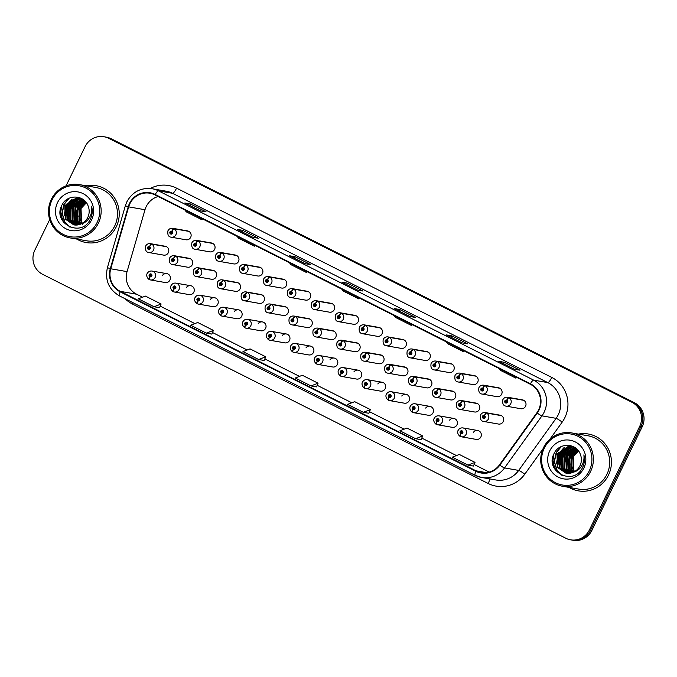 <?xml version="1.0" encoding="UTF-8"?>
<svg xmlns="http://www.w3.org/2000/svg" width="677" height="677" viewBox="0 0 677 677"><rect width="100%" height="100%" fill="white"/><g stroke="black" fill="none" stroke-linecap="round" stroke-linejoin="round"><path stroke-width="1.02" d="M310.294 346.049L295.502 343.451A4.511 4.384 99.9 0 1 298.65 349.874A4.511 4.384 99.9 0 1 293.945 352.336L308.737 354.926A4.511 4.384 -80.1 0 0 313.443 352.463A4.511 4.384 -80.1 0 0 306.063 347.741M262.456 321.913L247.664 319.324A4.511 4.384 99.9 0 1 250.812 325.739A4.511 4.384 99.9 0 1 246.106 328.201L260.899 330.791A4.511 4.384 -80.1 0 0 265.604 328.328A4.511 4.384 -80.1 0 0 258.225 323.614M238.532 309.846L223.74 307.256A4.511 4.384 99.9 0 1 226.888 313.671A4.511 4.384 99.9 0 1 222.191 316.134L236.984 318.732A4.511 4.384 -80.1 0 0 241.681 316.269A4.511 4.384 -80.1 0 0 234.301 311.547M214.617 297.778L199.825 295.189A4.511 4.384 99.9 0 1 202.973 301.612A4.511 4.384 99.9 0 1 198.268 304.075L213.06 306.664A4.511 4.384 -80.1 0 0 217.766 304.201A4.511 4.384 -80.1 0 0 210.378 299.479M190.694 285.711L175.902 283.121A4.511 4.384 99.9 0 1 179.05 289.544A4.511 4.384 99.9 0 1 174.344 292.007L189.145 294.597A4.511 4.384 -80.1 0 0 193.842 292.134A4.511 4.384 -80.1 0 0 186.463 287.412M286.379 333.981L271.579 331.392A4.511 4.384 99.9 0 1 274.727 337.806A4.511 4.384 99.9 0 1 270.03 340.269L284.822 342.858A4.511 4.384 -80.1 0 0 289.519 340.396A4.511 4.384 -80.1 0 0 282.14 335.682M334.218 358.108L319.426 355.518A4.511 4.384 99.9 0 1 322.565 361.941A4.511 4.384 99.9 0 1 317.868 364.404L332.661 366.993A4.511 4.384 -80.1 0 0 337.366 364.531A4.511 4.384 -80.1 0 0 329.978 359.809M358.133 370.175L343.341 367.586A4.511 4.384 99.9 0 1 346.489 374.009A4.511 4.384 99.9 0 1 341.783 376.471L356.584 379.061A4.511 4.384 -80.1 0 0 361.281 376.598A4.511 4.384 -80.1 0 0 353.902 371.876M382.056 382.243L367.264 379.653A4.511 4.384 99.9 0 1 370.412 386.076A4.511 4.384 99.9 0 1 365.707 388.539L380.499 391.128A4.511 4.384 -80.1 0 0 385.205 388.666A4.511 4.384 -80.1 0 0 377.817 383.944M405.972 394.31L391.179 391.721A4.511 4.384 99.9 0 1 394.327 398.144A4.511 4.384 99.9 0 1 389.63 400.606L404.423 403.196A4.511 4.384 -80.1 0 0 409.12 400.733A4.511 4.384 -80.1 0 0 401.74 396.011M429.895 406.378L415.103 403.788A4.511 4.384 99.9 0 1 418.251 410.211A4.511 4.384 99.9 0 1 413.545 412.674L428.338 415.263A4.511 4.384 -80.1 0 0 433.043 412.801A4.511 4.384 -80.1 0 0 425.664 408.079M453.818 418.445L439.018 415.856A4.511 4.384 99.9 0 1 442.166 422.279A4.511 4.384 99.9 0 1 437.469 424.741L452.261 427.331A4.511 4.384 -80.1 0 0 456.958 424.868A4.511 4.384 -80.1 0 0 449.579 420.146M477.734 430.513L462.941 427.923A4.511 4.384 99.9 0 1 466.089 434.346A4.511 4.384 99.9 0 1 461.384 436.809L476.176 439.398A4.511 4.384 -80.1 0 0 480.882 436.936A4.511 4.384 -80.1 0 0 473.502 432.214M166.779 273.643L151.986 271.054A4.511 4.384 99.9 0 1 155.126 277.477A4.511 4.384 99.9 0 1 150.429 279.94L165.222 282.529A4.511 4.384 -80.1 0 0 169.927 280.066A4.511 4.384 -80.1 0 0 162.539 275.344M317.081 331.121A3.004 0.66 -60.7 0 1 319.197 328.599A4.511 4.384 99.9 0 1 316.286 337.002L331.078 339.592A4.511 4.384 -80.1 0 0 335.784 337.129A4.511 4.384 -80.1 0 0 332.635 330.706L317.843 328.117A4.511 4.384 99.9 0 1 318.859 328.43A3.004 0.685 114.2 0 0 316.971 331.061A1.506 1.464 -80.1 0 0 315.059 331.781A1.506 1.464 -80.1 0 0 315.719 333.786A1.506 1.464 -80.1 0 0 317.682 333.101A1.506 1.464 -80.1 0 0 317.081 331.121L316.658 331.908A0.601 0.584 99.9 0 1 316.269 333.033A0.601 0.584 99.9 0 1 315.846 332.17A0.601 0.584 99.9 0 1 316.608 331.891L316.971 331.061M245.319 294.918A3.004 0.66 -60.7 0 1 247.435 292.396A4.511 4.384 99.9 0 1 244.524 300.8L259.316 303.389A4.511 4.384 -80.1 0 0 264.022 300.926A4.511 4.384 -80.1 0 0 260.873 294.503L246.081 291.914A4.511 4.384 99.9 0 1 247.097 292.227A3.004 0.685 114.2 0 0 245.209 294.859A1.506 1.464 -80.1 0 0 243.305 295.578A1.506 1.464 -80.1 0 0 243.957 297.584A1.506 1.464 -80.1 0 0 245.92 296.898A1.506 1.464 -80.1 0 0 245.319 294.918L244.896 295.705A0.601 0.584 99.9 0 1 244.507 296.831A0.601 0.584 99.9 0 1 244.084 295.976A0.601 0.584 99.9 0 1 244.854 295.688L245.209 294.859M221.404 282.851A3.004 0.66 -60.7 0 1 223.52 280.337A4.511 4.384 99.9 0 1 220.609 288.732L235.401 291.322A4.511 4.384 -80.1 0 0 240.098 288.859A4.511 4.384 -80.1 0 0 236.95 282.436L222.158 279.846A4.511 4.384 99.9 0 1 223.173 280.16A3.004 0.685 114.2 0 0 221.286 282.791A1.506 1.464 -80.1 0 0 219.382 283.511A1.506 1.464 -80.1 0 0 220.033 285.516A1.506 1.464 -80.1 0 0 221.997 284.831A1.506 1.464 -80.1 0 0 221.404 282.851L220.973 283.646A0.601 0.584 99.9 0 1 220.584 284.763A0.601 0.584 99.9 0 1 220.169 283.908A0.601 0.584 99.9 0 1 220.93 283.621L221.286 282.791M197.481 270.783A3.004 0.66 -60.7 0 1 199.597 268.27A4.511 4.384 99.9 0 1 196.685 276.665L211.478 279.254A4.511 4.384 -80.1 0 0 216.183 276.791A4.511 4.384 -80.1 0 0 213.035 270.368L198.243 267.779A4.511 4.384 99.9 0 1 199.258 268.092A3.004 0.685 114.2 0 0 197.371 270.724A1.506 1.464 -80.1 0 0 195.467 271.443A1.506 1.464 -80.1 0 0 196.118 273.449A1.506 1.464 -80.1 0 0 198.082 272.763A1.506 1.464 -80.1 0 0 197.481 270.783L197.058 271.579A0.601 0.584 99.9 0 1 196.668 272.696A0.601 0.584 99.9 0 1 196.245 271.841A0.601 0.584 99.9 0 1 197.007 271.553L197.371 270.724M269.243 306.986A3.004 0.66 -60.7 0 1 271.359 304.464A4.511 4.384 99.9 0 1 268.447 312.867L283.24 315.457A4.511 4.384 -80.1 0 0 287.937 312.994A4.511 4.384 -80.1 0 0 284.797 306.571L269.996 303.981A4.511 4.384 99.9 0 1 271.012 304.295A3.004 0.685 114.2 0 0 269.124 306.926A1.506 1.464 -80.1 0 0 267.22 307.646A1.506 1.464 -80.1 0 0 267.872 309.651A1.506 1.464 -80.1 0 0 269.835 308.966A1.506 1.464 -80.1 0 0 269.243 306.986L268.82 307.773A0.601 0.584 99.9 0 1 268.43 308.898A0.601 0.584 99.9 0 1 268.007 308.043A0.601 0.584 99.9 0 1 268.769 307.756L269.124 306.926M293.166 319.053A3.004 0.66 -60.7 0 1 295.274 316.531A4.511 4.384 99.9 0 1 292.362 324.935L307.155 327.524A4.511 4.384 -80.1 0 0 311.86 325.062A4.511 4.384 -80.1 0 0 308.712 318.639L293.92 316.049A4.511 4.384 99.9 0 1 294.935 316.362A3.004 0.685 114.2 0 0 293.048 318.994A1.506 1.464 -80.1 0 0 291.144 319.713A1.506 1.464 -80.1 0 0 291.795 321.719A1.506 1.464 -80.1 0 0 293.759 321.033A1.506 1.464 -80.1 0 0 293.166 319.053L292.735 319.84A0.601 0.584 99.9 0 1 292.346 320.966A0.601 0.584 99.9 0 1 291.931 320.103A0.601 0.584 99.9 0 1 292.692 319.823L293.048 318.994M173.566 258.716A3.004 0.66 -60.7 0 1 175.681 256.202A4.511 4.384 99.9 0 1 172.762 264.597L187.563 267.187A4.511 4.384 -80.1 0 0 192.26 264.724A4.511 4.384 -80.1 0 0 189.111 258.301L174.319 255.711A4.511 4.384 99.9 0 1 175.335 256.024A3.004 0.685 114.2 0 0 173.447 258.656A1.506 1.464 -80.1 0 0 171.543 259.376A1.506 1.464 -80.1 0 0 172.195 261.381A1.506 1.464 -80.1 0 0 174.158 260.696A1.506 1.464 -80.1 0 0 173.566 258.716L173.134 259.511A0.601 0.584 99.9 0 1 172.745 260.628A0.601 0.584 99.9 0 1 172.33 259.773A0.601 0.584 99.9 0 1 173.092 259.486L173.447 258.656M341.005 343.188A3.004 0.66 -60.7 0 1 343.121 340.666A4.511 4.384 99.9 0 1 340.201 349.07L355.002 351.659A4.511 4.384 -80.1 0 0 359.699 349.197A4.511 4.384 -80.1 0 0 356.551 342.774L341.758 340.184A4.511 4.384 99.9 0 1 342.774 340.497A3.004 0.685 114.2 0 0 340.886 343.129A1.506 1.464 -80.1 0 0 338.982 343.848A1.506 1.464 -80.1 0 0 339.634 345.854A1.506 1.464 -80.1 0 0 341.597 345.16A1.506 1.464 -80.1 0 0 341.005 343.188L340.573 343.975A0.601 0.584 99.9 0 1 340.184 345.092A0.601 0.584 99.9 0 1 339.769 344.238A0.601 0.584 99.9 0 1 340.531 343.95L340.886 343.129M364.92 355.256A3.004 0.66 -60.7 0 1 367.036 352.734A4.511 4.384 99.9 0 1 364.124 361.137L378.917 363.727A4.511 4.384 -80.1 0 0 383.622 361.264A4.511 4.384 -80.1 0 0 380.474 354.841L365.682 352.252A4.511 4.384 99.9 0 1 366.697 352.565A3.004 0.685 114.2 0 0 364.81 355.197A1.506 1.464 -80.1 0 0 362.906 355.907A1.506 1.464 -80.1 0 0 363.557 357.921A1.506 1.464 -80.1 0 0 365.521 357.228A1.506 1.464 -80.1 0 0 364.92 355.256L364.497 356.043A0.601 0.584 99.9 0 1 364.108 357.16A0.601 0.584 99.9 0 1 363.684 356.305A0.601 0.584 99.9 0 1 364.446 356.017L364.81 355.197M388.843 367.315A3.004 0.66 -60.7 0 1 390.959 364.801A4.511 4.384 99.9 0 1 388.048 373.205L402.84 375.794A4.511 4.384 -80.1 0 0 407.537 373.332A4.511 4.384 -80.1 0 0 404.389 366.909L389.597 364.319A4.511 4.384 99.9 0 1 390.612 364.632A3.004 0.685 114.2 0 0 388.725 367.264A1.506 1.464 -80.1 0 0 386.821 367.975A1.506 1.464 -80.1 0 0 387.472 369.989A1.506 1.464 -80.1 0 0 389.436 369.295A1.506 1.464 -80.1 0 0 388.843 367.315L388.412 368.11A0.601 0.584 99.9 0 1 388.023 369.227A0.601 0.584 99.9 0 1 387.608 368.373A0.601 0.584 99.9 0 1 388.37 368.085L388.725 367.264M412.758 379.382A3.004 0.66 -60.7 0 1 414.874 376.869A4.511 4.384 99.9 0 1 411.963 385.264L426.755 387.862A4.511 4.384 -80.1 0 0 431.461 385.399A4.511 4.384 -80.1 0 0 428.313 378.976L413.52 376.387A4.511 4.384 99.9 0 1 414.536 376.7A3.004 0.685 114.2 0 0 412.648 379.332A1.506 1.464 -80.1 0 0 410.744 380.042A1.506 1.464 -80.1 0 0 411.396 382.056A1.506 1.464 -80.1 0 0 413.359 381.363A1.506 1.464 -80.1 0 0 412.758 379.382L412.335 380.178A0.601 0.584 99.9 0 1 411.946 381.295A0.601 0.584 99.9 0 1 411.523 380.44A0.601 0.584 99.9 0 1 412.293 380.152L412.648 379.332M436.682 391.45A3.004 0.66 -60.7 0 1 438.798 388.936A4.511 4.384 99.9 0 1 435.886 397.331L450.679 399.921A4.511 4.384 -80.1 0 0 455.376 397.458A4.511 4.384 -80.1 0 0 452.236 391.044L437.435 388.454A4.511 4.384 99.9 0 1 438.451 388.759A3.004 0.685 114.2 0 0 436.563 391.399A1.506 1.464 -80.1 0 0 434.659 392.11A1.506 1.464 -80.1 0 0 435.311 394.124A1.506 1.464 -80.1 0 0 437.274 393.43A1.506 1.464 -80.1 0 0 436.682 391.45L436.259 392.245A0.601 0.584 99.9 0 1 435.87 393.362A0.601 0.584 99.9 0 1 435.446 392.508A0.601 0.584 99.9 0 1 436.208 392.22L436.563 391.399M460.605 403.517A3.004 0.66 -60.7 0 1 462.713 401.004A4.511 4.384 99.9 0 1 459.801 409.399L474.594 411.988A4.511 4.384 -80.1 0 0 479.299 409.526A4.511 4.384 -80.1 0 0 476.151 403.111L461.359 400.522A4.511 4.384 99.9 0 1 462.374 400.826A3.004 0.685 114.2 0 0 460.487 403.458A1.506 1.464 -80.1 0 0 458.583 404.177A1.506 1.464 -80.1 0 0 459.234 406.192A1.506 1.464 -80.1 0 0 461.198 405.498A1.506 1.464 -80.1 0 0 460.605 403.517L460.174 404.313A0.601 0.584 99.9 0 1 459.785 405.43A0.601 0.584 99.9 0 1 459.37 404.575A0.601 0.584 99.9 0 1 460.132 404.287L460.487 403.458M484.52 415.585A3.004 0.66 -60.7 0 1 486.636 413.072A4.511 4.384 99.9 0 1 483.725 421.466L498.517 424.056A4.511 4.384 -80.1 0 0 503.223 421.593A4.511 4.384 -80.1 0 0 500.075 415.179L485.282 412.581A4.511 4.384 99.9 0 1 486.298 412.894A3.004 0.685 114.2 0 0 484.41 415.526A1.506 1.464 -80.1 0 0 482.498 416.245A1.506 1.464 -80.1 0 0 483.158 418.251A1.506 1.464 -80.1 0 0 485.121 417.565A1.506 1.464 -80.1 0 0 484.52 415.585L484.097 416.38A0.601 0.584 99.9 0 1 483.708 417.497A0.601 0.584 99.9 0 1 483.285 416.643A0.601 0.584 99.9 0 1 484.047 416.355L484.41 415.526M149.642 246.648A3.004 0.66 -60.7 0 1 151.758 244.135A4.511 4.384 99.9 0 1 148.847 252.529L163.639 255.119A4.511 4.384 -80.1 0 0 168.345 252.656A4.511 4.384 -80.1 0 0 165.196 246.242L150.404 243.652A4.511 4.384 99.9 0 1 151.42 243.957A3.004 0.685 114.2 0 0 149.532 246.589A1.506 1.464 -80.1 0 0 147.62 247.308A1.506 1.464 -80.1 0 0 148.28 249.322A1.506 1.464 -80.1 0 0 150.243 248.628A1.506 1.464 -80.1 0 0 149.642 246.648L149.219 247.443A0.601 0.584 99.9 0 1 148.83 248.561A0.601 0.584 99.9 0 1 148.407 247.706A0.601 0.584 99.9 0 1 149.168 247.418L149.532 246.589M339.422 315.778A3.004 0.66 -60.7 0 1 341.538 313.265A4.511 4.384 99.9 0 1 338.618 321.66L353.419 324.249A4.511 4.384 -80.1 0 0 358.116 321.787A4.511 4.384 -80.1 0 0 354.968 315.372L340.176 312.774A4.511 4.384 99.9 0 1 341.191 313.087A3.004 0.685 114.2 0 0 339.304 315.719A1.506 1.464 -80.1 0 0 337.4 316.438A1.506 1.464 -80.1 0 0 338.051 318.452A1.506 1.464 -80.1 0 0 340.015 317.758A1.506 1.464 -80.1 0 0 339.422 315.778L338.991 316.574A0.601 0.584 99.9 0 1 338.602 317.691A0.601 0.584 99.9 0 1 338.187 316.836A0.601 0.584 99.9 0 1 338.949 316.548L339.304 315.719M315.499 303.711A3.004 0.66 -60.7 0 1 317.615 301.197A4.511 4.384 99.9 0 1 314.703 309.592L329.496 312.182A4.511 4.384 -80.1 0 0 334.201 309.719A4.511 4.384 -80.1 0 0 331.053 303.304L316.261 300.715A4.511 4.384 99.9 0 1 317.276 301.02A3.004 0.685 114.2 0 0 315.389 303.651A1.506 1.464 -80.1 0 0 313.476 304.371A1.506 1.464 -80.1 0 0 314.136 306.385A1.506 1.464 -80.1 0 0 316.1 305.691A1.506 1.464 -80.1 0 0 315.499 303.711L315.076 304.506A0.601 0.584 99.9 0 1 314.687 305.623A0.601 0.584 99.9 0 1 314.263 304.768A0.601 0.584 99.9 0 1 315.025 304.481L315.389 303.651M267.66 279.576A3.004 0.66 -60.7 0 1 269.776 277.062A4.511 4.384 99.9 0 1 266.865 285.457L281.657 288.055A4.511 4.384 -80.1 0 0 286.354 285.592A4.511 4.384 -80.1 0 0 283.214 279.169L268.414 276.58A4.511 4.384 99.9 0 1 269.429 276.893A3.004 0.685 114.2 0 0 267.542 279.525A1.506 1.464 -80.1 0 0 265.638 280.236A1.506 1.464 -80.1 0 0 266.289 282.25A1.506 1.464 -80.1 0 0 268.253 281.556A1.506 1.464 -80.1 0 0 267.66 279.576L267.237 280.371A0.601 0.584 99.9 0 1 266.848 281.488A0.601 0.584 99.9 0 1 266.425 280.633A0.601 0.584 99.9 0 1 267.187 280.346L267.542 279.525M243.737 267.508A3.004 0.66 -60.7 0 1 245.853 264.995A4.511 4.384 99.9 0 1 242.941 273.398L257.734 275.988A4.511 4.384 -80.1 0 0 262.439 273.525A4.511 4.384 -80.1 0 0 259.291 267.102L244.499 264.512A4.511 4.384 99.9 0 1 245.514 264.825A3.004 0.685 114.2 0 0 243.627 267.457A1.506 1.464 -80.1 0 0 241.723 268.168A1.506 1.464 -80.1 0 0 242.374 270.182A1.506 1.464 -80.1 0 0 244.338 269.488A1.506 1.464 -80.1 0 0 243.737 267.508L243.314 268.304A0.601 0.584 99.9 0 1 242.925 269.421A0.601 0.584 99.9 0 1 242.501 268.566A0.601 0.584 99.9 0 1 243.271 268.278L243.627 267.457M219.822 255.449A3.004 0.66 -60.7 0 1 221.938 252.927A4.511 4.384 99.9 0 1 219.026 261.33L233.819 263.92A4.511 4.384 -80.1 0 0 238.516 261.457A4.511 4.384 -80.1 0 0 235.368 255.034L220.575 252.445A4.511 4.384 99.9 0 1 221.591 252.758A3.004 0.685 114.2 0 0 219.703 255.39A1.506 1.464 -80.1 0 0 217.799 256.101A1.506 1.464 -80.1 0 0 218.451 258.115A1.506 1.464 -80.1 0 0 220.414 257.421A1.506 1.464 -80.1 0 0 219.822 255.449L219.39 256.236A0.601 0.584 99.9 0 1 219.001 257.353A0.601 0.584 99.9 0 1 218.586 256.498A0.601 0.584 99.9 0 1 219.348 256.211L219.703 255.39M195.898 243.382A3.004 0.66 -60.7 0 1 198.014 240.86A4.511 4.384 99.9 0 1 195.103 249.263L209.895 251.852A4.511 4.384 -80.1 0 0 214.601 249.39A4.511 4.384 -80.1 0 0 211.452 242.967L196.66 240.377A4.511 4.384 99.9 0 1 197.676 240.69A3.004 0.685 114.2 0 0 195.788 243.322A1.506 1.464 -80.1 0 0 193.884 244.042A1.506 1.464 -80.1 0 0 194.536 246.047A1.506 1.464 -80.1 0 0 196.499 245.353A1.506 1.464 -80.1 0 0 195.898 243.382L195.475 244.169A0.601 0.584 99.9 0 1 195.086 245.294A0.601 0.584 99.9 0 1 194.663 244.431A0.601 0.584 99.9 0 1 195.425 244.143L195.788 243.322M291.584 291.643A3.004 0.66 -60.7 0 1 293.691 289.13A4.511 4.384 99.9 0 1 290.78 297.525L305.572 300.114A4.511 4.384 -80.1 0 0 310.278 297.652A4.511 4.384 -80.1 0 0 307.13 291.237L292.337 288.647A4.511 4.384 99.9 0 1 293.353 288.952A3.004 0.685 114.2 0 0 291.465 291.592A1.506 1.464 -80.1 0 0 289.561 292.303A1.506 1.464 -80.1 0 0 290.213 294.317A1.506 1.464 -80.1 0 0 292.176 293.623A1.506 1.464 -80.1 0 0 291.584 291.643L291.152 292.439A0.601 0.584 99.9 0 1 290.763 293.556A0.601 0.584 99.9 0 1 290.348 292.701A0.601 0.584 99.9 0 1 291.11 292.413L291.465 291.592M363.337 327.846A3.004 0.66 -60.7 0 1 365.453 325.332A4.511 4.384 99.9 0 1 362.542 333.727L377.334 336.317A4.511 4.384 -80.1 0 0 382.04 333.854A4.511 4.384 -80.1 0 0 378.892 327.431L364.099 324.842A4.511 4.384 99.9 0 1 365.115 325.155A3.004 0.685 114.2 0 0 363.227 327.786A1.506 1.464 -80.1 0 0 361.323 328.506A1.506 1.464 -80.1 0 0 361.975 330.511A1.506 1.464 -80.1 0 0 363.938 329.826A1.506 1.464 -80.1 0 0 363.337 327.846L362.914 328.641A0.601 0.584 99.9 0 1 362.525 329.758A0.601 0.584 99.9 0 1 362.102 328.904A0.601 0.584 99.9 0 1 362.864 328.616L363.227 327.786M387.261 339.913A3.004 0.66 -60.7 0 1 389.377 337.4A4.511 4.384 99.9 0 1 386.465 345.795L401.258 348.384A4.511 4.384 -80.1 0 0 405.955 345.922A4.511 4.384 -80.1 0 0 402.807 339.499L388.014 336.909A4.511 4.384 99.9 0 1 389.03 337.222A3.004 0.685 114.2 0 0 387.142 339.854A1.506 1.464 -80.1 0 0 385.238 340.573A1.506 1.464 -80.1 0 0 385.89 342.579A1.506 1.464 -80.1 0 0 387.853 341.893A1.506 1.464 -80.1 0 0 387.261 339.913L386.829 340.709A0.601 0.584 99.9 0 1 386.44 341.826A0.601 0.584 99.9 0 1 386.025 340.971A0.601 0.584 99.9 0 1 386.787 340.683L387.142 339.854M411.176 351.981A3.004 0.66 -60.7 0 1 413.292 349.467A4.511 4.384 99.9 0 1 410.38 357.862L425.173 360.452A4.511 4.384 -80.1 0 0 429.878 357.989A4.511 4.384 -80.1 0 0 426.73 351.566L411.938 348.977A4.511 4.384 99.9 0 1 412.953 349.29A3.004 0.685 114.2 0 0 411.066 351.922A1.506 1.464 -80.1 0 0 409.162 352.641A1.506 1.464 -80.1 0 0 409.813 354.646A1.506 1.464 -80.1 0 0 411.777 353.961A1.506 1.464 -80.1 0 0 411.176 351.981L410.753 352.776A0.601 0.584 99.9 0 1 410.364 353.893A0.601 0.584 99.9 0 1 409.94 353.039A0.601 0.584 99.9 0 1 410.711 352.751L411.066 351.922M435.099 364.048A3.004 0.66 -60.7 0 1 437.215 361.526A4.511 4.384 99.9 0 1 434.304 369.93L449.096 372.519A4.511 4.384 -80.1 0 0 453.793 370.057A4.511 4.384 -80.1 0 0 450.654 363.634L435.853 361.044A4.511 4.384 99.9 0 1 436.868 361.357A3.004 0.685 114.2 0 0 434.981 363.989A1.506 1.464 -80.1 0 0 433.077 364.708A1.506 1.464 -80.1 0 0 433.729 366.714A1.506 1.464 -80.1 0 0 435.692 366.029A1.506 1.464 -80.1 0 0 435.099 364.048L434.676 364.835A0.601 0.584 99.9 0 1 434.287 365.961A0.601 0.584 99.9 0 1 433.864 365.106A0.601 0.584 99.9 0 1 434.626 364.818L434.981 363.989M459.023 376.116A3.004 0.66 -60.7 0 1 461.13 373.594A4.511 4.384 99.9 0 1 458.219 381.997L473.011 384.587A4.511 4.384 -80.1 0 0 477.717 382.124A4.511 4.384 -80.1 0 0 474.569 375.701L459.776 373.112A4.511 4.384 99.9 0 1 460.792 373.425A3.004 0.685 114.2 0 0 458.904 376.057A1.506 1.464 -80.1 0 0 457 376.776A1.506 1.464 -80.1 0 0 457.652 378.781A1.506 1.464 -80.1 0 0 459.615 378.096A1.506 1.464 -80.1 0 0 459.023 376.116L458.591 376.903A0.601 0.584 99.9 0 1 458.202 378.028A0.601 0.584 99.9 0 1 457.787 377.174A0.601 0.584 99.9 0 1 458.549 376.886L458.904 376.057M482.938 388.183A3.004 0.66 -60.7 0 1 485.054 385.662A4.511 4.384 99.9 0 1 482.142 394.065L496.935 396.654A4.511 4.384 -80.1 0 0 501.64 394.192A4.511 4.384 -80.1 0 0 498.492 387.769L483.7 385.179A4.511 4.384 99.9 0 1 484.715 385.492A3.004 0.685 114.2 0 0 482.828 388.124A1.506 1.464 -80.1 0 0 480.915 388.843A1.506 1.464 -80.1 0 0 481.575 390.849A1.506 1.464 -80.1 0 0 483.539 390.164A1.506 1.464 -80.1 0 0 482.938 388.183L482.515 388.97A0.601 0.584 99.9 0 1 482.126 390.096A0.601 0.584 99.9 0 1 481.702 389.233A0.601 0.584 99.9 0 1 482.464 388.953L482.828 388.124M506.861 400.251A3.004 0.66 -60.7 0 1 508.977 397.729A4.511 4.384 99.9 0 1 506.057 406.132L520.858 408.722A4.511 4.384 -80.1 0 0 525.555 406.259A4.511 4.384 -80.1 0 0 522.407 399.836L507.615 397.247A4.511 4.384 99.9 0 1 508.63 397.56A3.004 0.685 114.2 0 0 506.743 400.192A1.506 1.464 -80.1 0 0 504.839 400.911A1.506 1.464 -80.1 0 0 505.491 402.917A1.506 1.464 -80.1 0 0 507.454 402.231A1.506 1.464 -80.1 0 0 506.861 400.251L506.43 401.038A0.601 0.584 99.9 0 1 506.041 402.163A0.601 0.584 99.9 0 1 505.626 401.3A0.601 0.584 99.9 0 1 506.388 401.012L506.743 400.192M171.983 231.314A3.004 0.66 -60.7 0 1 174.099 228.792A4.511 4.384 99.9 0 1 171.179 237.195L185.98 239.785A4.511 4.384 -80.1 0 0 190.677 237.322A4.511 4.384 -80.1 0 0 187.529 230.899L172.737 228.31A4.511 4.384 99.9 0 1 173.752 228.623A3.004 0.685 114.2 0 0 171.865 231.255A1.506 1.464 -80.1 0 0 169.961 231.974A1.506 1.464 -80.1 0 0 170.612 233.98A1.506 1.464 -80.1 0 0 172.576 233.294A1.506 1.464 -80.1 0 0 171.983 231.314L171.552 232.101A0.601 0.584 99.9 0 1 171.163 233.227A0.601 0.584 99.9 0 1 170.748 232.363A0.601 0.584 99.9 0 1 171.509 232.084L171.865 231.255M76.865 239.099A28.857 28.062 -80.1 0 0 86.174 242.561A28.857 28.062 -80.1 0 0 116.266 226.795A28.857 28.062 -80.1 0 0 96.126 185.701A28.857 28.062 -80.1 0 0 86.199 185.794A28.857 28.062 -80.1 0 1 96.126 185.701A28.857 28.062 -80.1 0 1 116.266 226.795A28.857 28.062 -80.1 0 1 86.174 242.561A28.857 28.062 -80.1 0 1 76.865 239.099M569.078 487.406A28.857 28.062 -80.1 0 0 578.386 490.859A28.857 28.062 -80.1 0 0 608.471 475.102A28.857 28.062 -80.1 0 0 588.338 434.008A28.857 28.062 -80.1 0 0 578.403 434.101A28.857 28.062 -80.1 0 1 588.338 434.008L588.338 434.008A28.857 28.062 -80.1 0 1 608.471 475.102A28.857 28.062 -80.1 0 1 578.386 490.859A28.857 28.062 -80.1 0 1 569.078 487.406M158.147 196.508A19.244 18.711 -80.1 0 0 146.198 206.603A19.244 18.711 -80.1 0 0 144.996 209.726L127.064 271.629A19.244 18.711 -80.1 0 0 136.619 294.224L142.534 297.203M129.874 203.743A19.244 18.711 99.9 0 1 149.93 193.233A19.244 18.711 99.9 0 1 154.999 194.917L530.226 384.206A19.244 18.711 99.9 0 1 536.869 412.792L499.457 464.871A19.244 18.711 99.9 0 1 481.102 472.504A19.244 18.711 99.9 0 1 476.033 470.828L120.294 291.364A19.244 18.711 99.9 0 1 110.74 268.777L128.672 206.866A19.244 18.711 99.9 0 1 129.874 203.743M129.451 203.532A19.718 19.176 -80.1 0 0 128.224 206.739L110.292 268.642A19.718 19.176 -80.1 0 0 120.083 291.795L475.829 471.26A19.718 19.176 -80.1 0 0 499.829 465.158L537.242 413.08A19.718 19.176 -80.1 0 0 530.429 383.774L155.211 194.485A19.718 19.176 -80.1 0 0 129.451 203.532M49.7 219.56L34.815 250.211A18.034 17.543 -80.1 0 0 42.643 274.32L565.828 538.249A18.034 17.543 -80.1 0 0 570.576 539.823L573.064 540.263A18.034 17.543 -80.1 0 0 591.876 530.413L642.185 426.789L640.941 426.569A18.034 17.543 -80.1 0 0 633.113 402.468L109.928 138.531A18.034 17.543 -80.1 0 0 105.18 136.957A18.034 17.543 -80.1 0 1 109.928 138.531L633.113 402.468A18.034 17.543 -80.1 0 1 640.941 426.569L590.632 530.193L640.941 426.569L639.697 426.358A18.034 17.543 -80.1 0 0 631.869 402.248L108.684 138.32A18.034 17.543 -80.1 0 0 103.936 136.737A18.034 17.543 -80.1 0 0 85.124 146.587L66.05 185.879M571.82 540.043A18.034 17.543 -80.1 0 0 590.632 530.193A18.034 17.543 -80.1 0 1 571.82 540.043M514.469 369.253L520.004 370.217L504.306 362.305L498.78 361.332L514.469 369.253M503.603 363.761L504.306 362.305M462.154 342.858L467.689 343.831L451.991 335.91L446.456 334.946L462.154 342.858M451.28 337.366L451.991 335.91M409.839 316.464L415.365 317.437L399.675 309.516L394.141 308.551L409.839 316.464M398.965 310.971L399.675 309.516M200.561 210.894L206.096 211.867L190.398 203.946L184.872 202.973L200.561 210.894M189.695 205.402L190.398 203.946M252.885 237.288L258.411 238.253L242.721 230.341L237.187 229.368L252.885 237.288L237.255 229.393A4.807 1.075 116.8 0 0 237.187 229.368M242.011 231.788L242.721 230.341M305.2 263.683L310.735 264.648L295.037 256.735L289.502 255.762L305.2 263.683M294.326 258.182L295.037 256.735M357.515 290.078L363.05 291.042L347.352 283.121L341.826 282.157L357.515 290.078M346.649 284.577L347.352 283.121M160.195 306.114L194.858 323.598M212.51 332.509L247.173 349.992M264.825 358.903L299.488 376.387M317.149 385.289L351.812 402.781M369.464 411.684L404.127 429.176M421.779 438.078L456.442 455.562M474.103 464.473L489.209 472.097M570.576 539.823A18.034 17.543 -80.1 0 0 589.388 529.973L639.697 426.358M415.61 438.713L421.086 439.669L422.702 435.98L407.004 428.067L399.921 430.792L415.61 438.713L422.702 435.98M467.934 465.099L475.017 462.374L459.319 454.462L452.236 457.187L467.934 465.099L473.409 466.047M258.656 359.529L265.748 356.804L250.05 348.883L242.967 351.608L258.656 359.529L264.14 360.477M206.341 333.135L211.816 334.091L213.424 330.41L197.726 322.497L190.643 325.222L206.341 333.135L213.424 330.41M154.026 306.74L159.501 307.705L161.109 304.015L145.411 296.103L138.328 298.828L154.026 306.74L161.109 304.015M363.295 412.318L370.378 409.593L354.689 401.673L347.597 404.397L363.295 412.318L368.779 413.258M310.98 385.924L316.506 386.889L318.063 383.199L302.365 375.278L295.282 378.003L310.98 385.924L318.063 383.199M341.792 289.147L343.264 291.059L358.954 298.98L359.445 298.058M357.49 297.068L358.954 298.98M289.468 262.761L290.941 264.665L306.639 272.586L307.13 271.663M305.166 270.673L306.639 272.586M237.153 236.366L238.626 238.27L254.324 246.191L254.814 245.269M252.851 244.279L254.324 246.191M184.838 209.972L186.31 211.876L202 219.797L202.491 218.883M200.527 217.892L202 219.797M394.107 315.541L395.58 317.454L411.277 325.366L411.768 324.452M409.805 323.462L411.277 325.366M446.431 341.936L447.895 343.848L463.593 351.761L464.083 350.847M462.12 349.857L463.593 351.761M498.746 368.33L500.218 370.234L515.908 378.155L516.407 377.241M514.444 376.243L515.908 378.155M265.748 356.804L264.132 360.486M370.378 409.593L368.77 413.275M475.017 462.374L473.409 466.064M642.185 426.789A18.034 17.543 -80.1 0 0 634.357 402.68L111.172 138.751A18.034 17.543 -80.1 0 0 106.424 137.177L103.936 136.737M171.535 233.167A0.601 0.584 99.9 0 1 171.696 232.219M188.544 231.212L173.752 228.623M188.891 231.382L174.099 228.792M149.194 248.501A0.601 0.584 99.9 0 1 149.363 247.554M166.212 246.546L151.42 243.957M166.55 246.724L151.758 244.135M149.372 279.609L150.429 279.94A4.511 4.384 99.9 0 1 149.414 279.626A3.004 0.685 -65.8 0 1 149.372 279.609A3.004 0.685 -65.8 0 1 149.913 276.749A1.506 1.464 -80.1 0 0 151.826 276.03A1.506 1.464 -80.1 0 0 151.166 274.024A1.506 1.464 -80.1 0 0 149.202 274.718A1.506 1.464 -80.1 0 0 149.803 276.69L150.226 275.903A0.601 0.584 99.9 0 1 150.616 274.786A0.601 0.584 99.9 0 1 151.039 275.641A0.601 0.584 99.9 0 1 150.277 275.928L149.913 276.749M150.776 275.911A0.601 0.584 99.9 0 1 150.946 274.964M149.803 276.69A3.004 0.66 119.3 0 0 149.025 279.432A3.004 0.66 119.3 0 0 149.067 279.449L149.27 279.491M97.056 222.572A25.853 25.142 -80.1 0 0 85.827 188.02A25.853 25.142 -80.1 0 0 52.061 199.876A25.853 25.142 -80.1 0 0 63.291 234.428A25.853 25.142 -80.1 0 0 97.056 222.572M98.377 223.148A27.055 26.31 -80.1 0 0 79.505 184.618A27.055 26.31 -80.1 0 0 51.291 199.393A27.055 26.31 -80.1 0 0 70.171 237.923A27.055 26.31 -80.1 0 0 98.377 223.148M70.171 237.923L86.487 240.784A27.055 26.31 -80.1 0 0 114.692 226.008A27.055 26.31 -80.1 0 0 95.821 187.478L79.505 184.618M82.179 223.385L81.088 221.887L80.597 208.389L86.233 202.541M82.433 223.232L81.528 221.963L81.037 208.465L86.402 202.77M81.172 223.892L79.336 221.574L78.845 208.076L85.556 201.695M81.426 223.774L79.776 221.65L79.285 208.152L85.725 201.898M80.199 224.299L77.576 221.269L77.085 207.771L84.87 200.967M80.445 224.205L78.016 221.345L77.525 207.847L85.04 201.137M79.243 224.603L75.824 220.964L75.333 207.467L84.185 200.333M79.48 224.536L76.264 221.04L75.773 207.543L84.354 200.477M78.295 224.832L74.064 220.651L73.573 207.154L83.525 199.791M78.532 224.781L74.504 220.727L74.013 207.23L83.686 199.918M77.364 224.976L72.312 220.347L71.821 206.849L82.755 199.351M77.593 224.95L72.752 220.423L72.261 206.925L82.966 199.453M76.442 225.052L70.552 220.042L70.061 206.544L81.917 198.987M76.67 225.043L70.992 220.118L70.501 206.62L82.129 199.072M75.536 225.06L68.8 219.729L68.309 206.231L79.649 198.7L81.062 198.683M75.765 225.069L69.24 219.805L68.749 206.307L80.081 198.784L81.274 198.759M74.639 225.001L67.04 219.424L66.549 205.926L77.889 198.395L80.199 198.446M74.868 225.026L67.48 219.5L66.989 206.003L78.329 198.471L80.411 198.496M81.198 223.875A13.591 13.218 -80.1 0 0 88.171 206.155C84.583 194.621 67.328 194.02 62.191 204.657C51.52 222.784 80.698 238.186 89.948 219.983L90.413 219.077C92.317 215.058 92.732 210.894 91.666 206.587C92.165 210.852 91.302 214.736 89.068 218.239C87.096 221.184 84.473 223.063 81.198 223.875L76.823 225.035L73.759 224.882L65.288 219.12L64.797 205.622L76.137 198.09L79.327 198.259L83.322 199.639M73.979 224.916L65.728 219.196L65.237 205.698L76.569 198.166L79.539 198.302M81.282 198.7L80.419 198.471M80.639 198.522L81.299 198.606M82.586 224.349L78.879 216.445L80.089 207.653M57.503 202.618A19.608 19.066 -80.1 0 0 66.016 228.826A19.608 19.066 -80.1 0 0 91.615 219.83A19.608 19.066 -80.1 0 0 83.102 193.63A19.608 19.066 -80.1 0 0 57.503 202.618M63.926 222.775L60.524 213.915L61.692 205.63M70.137 227.21L64.89 221.938L62.225 213.297L64.163 204.327L69.13 198.243M64.18 215.65L66.236 204.022M65.931 215.963L67.996 204.327M69.519 202.008L72.236 199.19M67.692 216.268L69.748 204.64M71.28 202.313L73.988 199.495M69.443 216.572L71.508 204.945M73.031 202.618L75.748 199.8M76.467 217.808L78.532 206.172M62.03 220.008L60.431 209.523M69.706 227.032L64.67 221.904L62.005 213.255L63.943 204.285L68.479 198.556M65.5 213.45L66.701 206.603M68.605 202.931L71.686 199.436M67.26 213.754L68.462 206.908M70.357 203.244L73.438 199.74M69.012 214.067L70.213 207.213M72.117 203.549L75.198 200.045M72.524 214.677L73.725 207.831M76.036 215.294L77.237 208.448M589.269 470.879A25.853 25.142 -80.1 0 0 578.04 436.327A25.853 25.142 -80.1 0 0 544.274 448.182A25.853 25.142 -80.1 0 0 555.504 482.735A25.853 25.142 -80.1 0 0 589.269 470.879M590.589 471.454A27.055 26.31 -80.1 0 0 571.71 432.925A27.055 26.31 -80.1 0 0 543.504 447.7A27.055 26.31 -80.1 0 0 562.384 486.23A27.055 26.31 -80.1 0 0 590.589 471.454M562.384 486.23L578.691 489.09A27.055 26.31 -80.1 0 0 606.905 474.315A27.055 26.31 -80.1 0 0 588.025 435.785L571.71 432.925M574.392 471.683L573.301 470.193L572.81 456.696L578.446 450.848M574.646 471.539L573.741 470.27L573.25 456.772L578.615 451.077M573.385 472.191L571.54 469.88L571.049 456.383L577.76 450.002M573.631 472.081L571.98 469.956L571.49 456.459L577.93 450.197M572.412 472.605L569.789 469.576L569.298 456.078L577.075 449.266M572.649 472.512L570.229 469.652L569.738 456.154L577.253 449.443M571.447 472.91L568.028 469.271L567.538 455.773L576.398 448.639M571.684 472.842L568.468 469.347L567.978 455.849L576.567 448.783M570.508 473.138L566.277 468.958L565.786 455.46L575.738 448.098M570.736 473.088L566.717 469.034L566.226 455.536L575.899 448.225M569.577 473.282L564.516 468.653L564.026 455.156L574.968 447.658M569.806 473.257L564.957 468.729L564.466 455.232L575.171 447.759M568.655 473.358L562.765 468.349L562.274 454.851L574.121 447.294M568.883 473.35L563.205 468.425L562.714 454.927L574.333 447.379M567.749 473.367L561.005 468.035L560.514 454.538L571.853 447.006L573.267 446.989M567.969 473.375L561.445 468.112L560.954 454.614L572.293 447.082L573.487 447.057M566.852 473.308L559.253 467.731L558.762 454.233L570.102 446.702L572.403 446.752M567.072 473.333L559.693 467.807L559.202 454.309L570.533 446.778L572.624 446.803M573.411 472.182A13.591 13.218 -80.1 0 0 580.375 454.462C576.787 442.927 559.54 442.318 554.395 452.964C543.724 471.09 572.911 486.492 582.152 468.289L582.626 467.384C584.522 463.364 584.936 459.201 583.87 454.893C584.378 459.158 583.515 463.043 581.281 466.546C579.309 469.491 576.686 471.37 573.411 472.182L569.027 473.341L565.964 473.189L557.493 467.426L557.002 453.928L568.341 446.397L571.532 446.566L575.535 447.937M566.184 473.223L557.933 467.502L557.442 454.005L568.782 446.473L571.752 446.608M573.495 446.998L572.624 446.778M572.844 446.828L573.512 446.913M574.104 471.844L571.016 464.21L572.302 455.959M549.707 450.924A19.608 19.066 -80.1 0 0 558.22 477.124A19.608 19.066 -80.1 0 0 583.828 468.137A19.608 19.066 -80.1 0 0 575.315 441.937A19.608 19.066 -80.1 0 0 549.707 450.924M556.13 471.082L552.737 462.222L553.904 453.937M562.35 475.516L557.103 470.244L554.429 461.604L556.376 452.634L561.343 446.549M556.392 463.957L558.449 452.329M558.144 464.27L560.201 452.634M561.732 450.315L564.44 447.497M559.904 464.574L561.961 452.947M563.484 450.62L566.2 447.802M561.656 464.879L563.713 453.251M565.244 450.924L567.952 448.106M568.68 466.114L570.736 454.479M554.243 468.315L552.635 457.83M561.91 475.339L556.883 470.21L554.209 461.562L556.155 452.591L560.683 446.862M557.713 461.756L558.914 454.91M560.81 451.237L563.89 447.734M559.464 462.061L560.666 455.215M562.57 451.551L565.65 448.047M561.225 462.366L562.426 455.519M564.322 451.855L567.402 448.352M564.736 462.983L565.938 456.137M568.248 463.601L569.45 456.755M195.45 245.235A0.601 0.584 99.9 0 1 195.619 244.287M212.468 243.28L197.676 240.69M212.806 243.449L198.014 240.86M219.373 257.302A0.601 0.584 99.9 0 1 219.534 256.355M236.383 255.347L221.591 252.758M236.73 255.517L221.938 252.927M243.288 269.37A0.601 0.584 99.9 0 1 243.458 268.422M260.307 267.415L245.514 264.825M260.645 267.584L245.853 264.995M267.212 281.429A0.601 0.584 99.9 0 1 267.381 280.481M284.23 279.483L269.429 276.893M284.568 279.652L269.776 277.062M173.295 291.677L174.344 292.007A4.511 4.384 99.9 0 1 173.329 291.694A3.004 0.685 -65.8 0 1 173.295 291.677A3.004 0.685 -65.8 0 1 173.837 288.817A1.506 1.464 -80.1 0 0 175.741 288.097A1.506 1.464 -80.1 0 0 175.089 286.092A1.506 1.464 -80.1 0 0 173.126 286.777A1.506 1.464 -80.1 0 0 173.727 288.757L174.15 287.97A0.601 0.584 99.9 0 1 174.539 286.845A0.601 0.584 99.9 0 1 174.954 287.708A0.601 0.584 99.9 0 1 174.192 287.996L173.837 288.817M174.7 287.979A0.601 0.584 99.9 0 1 174.861 287.031M173.727 288.757A3.004 0.66 119.3 0 0 172.94 291.499A3.004 0.66 119.3 0 0 172.99 291.516L173.194 291.55M197.219 303.745L198.268 304.075A4.511 4.384 99.9 0 1 197.252 303.761A3.004 0.685 -65.8 0 1 197.219 303.745A3.004 0.685 -65.8 0 1 197.76 300.884A1.506 1.464 -80.1 0 0 199.664 300.165A1.506 1.464 -80.1 0 0 199.013 298.159A1.506 1.464 -80.1 0 0 197.049 298.845A1.506 1.464 -80.1 0 0 197.642 300.825L198.073 300.038A0.601 0.584 99.9 0 1 198.454 298.912A0.601 0.584 99.9 0 1 198.877 299.776A0.601 0.584 99.9 0 1 198.116 300.055L197.76 300.884M198.615 300.038A0.601 0.584 99.9 0 1 198.784 299.099M197.642 300.825A3.004 0.66 119.3 0 0 196.863 303.567A3.004 0.66 119.3 0 0 196.914 303.584L197.109 303.618M221.134 315.812L222.191 316.134A4.511 4.384 99.9 0 1 221.176 315.829A3.004 0.685 -65.8 0 1 221.134 315.812A3.004 0.685 -65.8 0 1 221.675 312.952A1.506 1.464 -80.1 0 0 223.579 312.232A1.506 1.464 -80.1 0 0 222.928 310.227A1.506 1.464 -80.1 0 0 220.964 310.912A1.506 1.464 -80.1 0 0 221.565 312.892L221.988 312.105A0.601 0.584 99.9 0 1 222.378 310.98A0.601 0.584 99.9 0 1 222.801 311.835A0.601 0.584 99.9 0 1 222.031 312.122L221.675 312.952M222.538 312.105A0.601 0.584 99.9 0 1 222.699 311.158M221.565 312.892A3.004 0.66 119.3 0 0 220.778 315.634A3.004 0.66 119.3 0 0 220.829 315.651L221.032 315.685M245.057 327.88L246.106 328.201A4.511 4.384 99.9 0 1 245.091 327.896A3.004 0.685 -65.8 0 1 245.057 327.88A3.004 0.685 -65.8 0 1 245.599 325.019A1.506 1.464 -80.1 0 0 247.503 324.3A1.506 1.464 -80.1 0 0 246.851 322.294A1.506 1.464 -80.1 0 0 244.888 322.98A1.506 1.464 -80.1 0 0 245.48 324.96L245.912 324.173A0.601 0.584 99.9 0 1 246.301 323.047A0.601 0.584 99.9 0 1 246.716 323.902A0.601 0.584 99.9 0 1 245.954 324.19L245.599 325.019M246.453 324.173A0.601 0.584 99.9 0 1 246.623 323.225M245.48 324.96A3.004 0.66 119.3 0 0 244.702 327.702A3.004 0.66 119.3 0 0 244.752 327.719L244.947 327.753M173.117 260.569A0.601 0.584 99.9 0 1 173.278 259.621M190.127 258.614L175.335 256.024M190.474 258.792L175.681 256.202M197.032 272.636A0.601 0.584 99.9 0 1 197.202 271.689M214.05 270.682L199.258 268.092M214.389 270.859L199.597 268.27M220.956 284.704A0.601 0.584 99.9 0 1 221.117 283.756M237.965 282.749L223.173 280.16M238.312 282.927L223.52 280.337M244.871 296.771A0.601 0.584 99.9 0 1 245.04 295.824M261.889 294.817L247.097 292.227M262.227 294.986L247.435 292.396M291.135 293.496A0.601 0.584 99.9 0 1 291.296 292.549M308.145 291.55L293.353 288.952M308.492 291.719L293.691 289.13M315.05 305.564A0.601 0.584 99.9 0 1 315.22 304.616M332.068 303.609L317.276 301.02M332.407 303.787L317.615 301.197M338.974 317.631A0.601 0.584 99.9 0 1 339.135 316.684M355.984 315.677L341.191 313.087M356.33 315.854L341.538 313.265M362.889 329.699A0.601 0.584 99.9 0 1 363.058 328.751M379.907 327.744L365.115 325.155M380.246 327.922L365.453 325.332M268.794 308.839A0.601 0.584 99.9 0 1 268.964 307.891M285.812 306.884L271.012 304.295M286.151 307.053L271.359 304.464M292.709 320.906A0.601 0.584 99.9 0 1 292.879 319.959M309.727 318.952L294.935 316.362M310.074 319.121L295.274 316.531M316.633 332.974A0.601 0.584 99.9 0 1 316.802 332.026M333.651 331.019L318.859 328.43M333.989 331.188L319.197 328.599M340.556 345.042A0.601 0.584 99.9 0 1 340.717 344.094M357.566 343.087L342.774 340.497M357.913 343.256L343.121 340.666M268.972 339.947L270.03 340.269A4.511 4.384 99.9 0 1 269.014 339.956A3.004 0.685 -65.8 0 1 268.972 339.947A3.004 0.685 -65.8 0 1 269.514 337.087A1.506 1.464 -80.1 0 0 271.418 336.367A1.506 1.464 -80.1 0 0 270.766 334.362A1.506 1.464 -80.1 0 0 268.803 335.047A1.506 1.464 -80.1 0 0 269.404 337.028L269.827 336.232A0.601 0.584 99.9 0 1 270.216 335.115A0.601 0.584 99.9 0 1 270.639 335.97A0.601 0.584 99.9 0 1 269.878 336.257L269.514 337.087M270.377 336.241A0.601 0.584 99.9 0 1 270.546 335.293M269.404 337.028A3.004 0.66 119.3 0 0 268.617 339.769A3.004 0.66 119.3 0 0 268.667 339.786L268.871 339.82M292.896 352.015L293.945 352.336A4.511 4.384 99.9 0 1 292.929 352.023A3.004 0.685 -65.8 0 1 292.896 352.015A3.004 0.685 -65.8 0 1 293.437 349.154A1.506 1.464 -80.1 0 0 295.341 348.435A1.506 1.464 -80.1 0 0 294.69 346.429A1.506 1.464 -80.1 0 0 292.726 347.115A1.506 1.464 -80.1 0 0 293.319 349.095L293.75 348.3A0.601 0.584 99.9 0 1 294.14 347.183A0.601 0.584 99.9 0 1 294.554 348.037A0.601 0.584 99.9 0 1 293.793 348.325L293.437 349.154M294.292 348.308A0.601 0.584 99.9 0 1 294.461 347.36M293.319 349.095A3.004 0.66 119.3 0 0 292.54 351.837A3.004 0.66 119.3 0 0 292.591 351.854L292.786 351.888M316.811 364.082L317.868 364.404A4.511 4.384 99.9 0 1 316.853 364.091A3.004 0.685 -65.8 0 1 316.811 364.082A3.004 0.685 -65.8 0 1 317.352 361.222A1.506 1.464 -80.1 0 0 319.265 360.502A1.506 1.464 -80.1 0 0 318.605 358.497A1.506 1.464 -80.1 0 0 316.641 359.182A1.506 1.464 -80.1 0 0 317.242 361.163L317.665 360.367A0.601 0.584 99.9 0 1 318.055 359.25A0.601 0.584 99.9 0 1 318.478 360.105A0.601 0.584 99.9 0 1 317.716 360.392L317.352 361.222M318.215 360.376A0.601 0.584 99.9 0 1 318.385 359.428M317.242 361.163A3.004 0.66 119.3 0 0 316.464 363.904A3.004 0.66 119.3 0 0 316.506 363.921L316.709 363.955M386.812 341.767A0.601 0.584 99.9 0 1 386.973 340.819M403.822 339.812L389.03 337.222M404.169 339.989L389.377 337.4M410.727 353.834A0.601 0.584 99.9 0 1 410.897 352.886M427.746 351.879L412.953 349.29M428.084 352.057L413.292 349.467M434.651 365.902A0.601 0.584 99.9 0 1 434.82 364.954M451.669 363.947L436.868 361.357M452.008 364.116L437.215 361.526M458.566 377.969A0.601 0.584 99.9 0 1 458.735 377.021M475.584 376.014L460.792 373.425M475.931 376.184L461.13 373.594M482.489 390.037A0.601 0.584 99.9 0 1 482.659 389.089M499.508 388.082L484.715 385.492M499.846 388.251L485.054 385.662M506.413 402.104A0.601 0.584 99.9 0 1 506.574 401.156M523.423 400.149L508.63 397.56M523.77 400.319L508.977 397.729M364.471 357.109A0.601 0.584 99.9 0 1 364.641 356.161M381.489 355.154L366.697 352.565M381.828 355.323L367.036 352.734M388.395 369.168A0.601 0.584 99.9 0 1 388.556 368.229M405.405 367.222L390.612 364.632M405.751 367.391L390.959 364.801M412.31 381.236A0.601 0.584 99.9 0 1 412.479 380.288M429.328 379.289L414.536 376.7M429.667 379.458L414.874 376.869M436.233 393.303A0.601 0.584 99.9 0 1 436.403 392.355M453.243 391.348L438.451 388.759M453.59 391.526L438.798 388.936M460.148 405.371A0.601 0.584 99.9 0 1 460.318 404.423M477.167 403.416L462.374 400.826M477.513 403.594L462.713 401.004M484.072 417.438A0.601 0.584 99.9 0 1 484.241 416.49M501.09 415.483L486.298 412.894M501.429 415.661L486.636 413.072M340.734 376.15L341.783 376.471A4.511 4.384 99.9 0 1 340.768 376.158A3.004 0.685 -65.8 0 1 340.734 376.15A3.004 0.685 -65.8 0 1 341.276 373.289A1.506 1.464 -80.1 0 0 343.18 372.57A1.506 1.464 -80.1 0 0 342.528 370.556A1.506 1.464 -80.1 0 0 340.565 371.25A1.506 1.464 -80.1 0 0 341.157 373.23L341.589 372.435A0.601 0.584 99.9 0 1 341.978 371.318A0.601 0.584 99.9 0 1 342.393 372.172A0.601 0.584 99.9 0 1 341.631 372.46L341.276 373.289M342.139 372.443A0.601 0.584 99.9 0 1 342.3 371.495M341.157 373.23A3.004 0.66 119.3 0 0 340.379 375.972A3.004 0.66 119.3 0 0 340.429 375.989L340.633 376.023M364.658 388.217L365.707 388.539A4.511 4.384 99.9 0 1 364.691 388.226A3.004 0.685 -65.8 0 1 364.658 388.217A3.004 0.685 -65.8 0 1 365.199 385.357A1.506 1.464 -80.1 0 0 367.103 384.638A1.506 1.464 -80.1 0 0 366.452 382.623A1.506 1.464 -80.1 0 0 364.488 383.317A1.506 1.464 -80.1 0 0 365.081 385.298L365.512 384.502A0.601 0.584 99.9 0 1 365.893 383.385A0.601 0.584 99.9 0 1 366.316 384.24A0.601 0.584 99.9 0 1 365.555 384.528L365.199 385.357M366.054 384.511A0.601 0.584 99.9 0 1 366.223 383.563M365.081 385.298A3.004 0.66 119.3 0 0 364.302 388.039A3.004 0.66 119.3 0 0 364.353 388.056L364.548 388.09M388.573 400.285L389.63 400.606A4.511 4.384 99.9 0 1 388.615 400.293A3.004 0.685 -65.8 0 1 388.573 400.285A3.004 0.685 -65.8 0 1 389.114 397.416A1.506 1.464 -80.1 0 0 391.018 396.705A1.506 1.464 -80.1 0 0 390.367 394.691A1.506 1.464 -80.1 0 0 388.403 395.385A1.506 1.464 -80.1 0 0 389.004 397.365L389.427 396.57A0.601 0.584 99.9 0 1 389.817 395.453A0.601 0.584 99.9 0 1 390.24 396.307A0.601 0.584 99.9 0 1 389.47 396.595L389.114 397.416M389.977 396.578A0.601 0.584 99.9 0 1 390.138 395.63M389.004 397.365A3.004 0.66 119.3 0 0 388.217 400.107A3.004 0.66 119.3 0 0 388.268 400.124L388.471 400.158M412.496 412.352L413.545 412.674A4.511 4.384 99.9 0 1 412.53 412.361A3.004 0.685 -65.8 0 1 412.496 412.352A3.004 0.685 -65.8 0 1 413.038 409.483A1.506 1.464 -80.1 0 0 414.942 408.773A1.506 1.464 -80.1 0 0 414.29 406.759A1.506 1.464 -80.1 0 0 412.327 407.452A1.506 1.464 -80.1 0 0 412.919 409.433L413.351 408.637A0.601 0.584 99.9 0 1 413.74 407.52A0.601 0.584 99.9 0 1 414.155 408.375A0.601 0.584 99.9 0 1 413.393 408.663L413.038 409.483M413.892 408.646A0.601 0.584 99.9 0 1 414.062 407.698M412.919 409.433A3.004 0.66 119.3 0 0 412.141 412.175A3.004 0.66 119.3 0 0 412.191 412.191L412.386 412.225M436.411 424.42L437.469 424.741A4.511 4.384 99.9 0 1 436.453 424.428A3.004 0.685 -65.8 0 1 436.411 424.42A3.004 0.685 -65.8 0 1 436.953 421.551A1.506 1.464 -80.1 0 0 438.857 420.84A1.506 1.464 -80.1 0 0 438.205 418.826A1.506 1.464 -80.1 0 0 436.242 419.52A1.506 1.464 -80.1 0 0 436.843 421.5L437.266 420.705A0.601 0.584 99.9 0 1 437.655 419.588A0.601 0.584 99.9 0 1 438.078 420.442A0.601 0.584 99.9 0 1 437.317 420.73L436.953 421.551M437.816 420.713A0.601 0.584 99.9 0 1 437.985 419.765M436.843 421.5A3.004 0.66 119.3 0 0 436.056 424.242A3.004 0.66 119.3 0 0 436.106 424.259L436.31 424.293M460.335 436.487L461.384 436.809A4.511 4.384 99.9 0 1 460.368 436.496A3.004 0.685 -65.8 0 1 460.335 436.487A3.004 0.685 -65.8 0 1 460.876 433.618A1.506 1.464 -80.1 0 0 462.78 432.908A1.506 1.464 -80.1 0 0 462.129 430.894A1.506 1.464 -80.1 0 0 460.165 431.587A1.506 1.464 -80.1 0 0 460.758 433.559L461.189 432.772A0.601 0.584 99.9 0 1 461.579 431.655A0.601 0.584 99.9 0 1 461.993 432.51A0.601 0.584 99.9 0 1 461.232 432.798L460.876 433.618M461.731 432.781A0.601 0.584 99.9 0 1 461.9 431.833M460.758 433.559A3.004 0.66 119.3 0 0 459.979 436.301A3.004 0.66 119.3 0 0 460.03 436.327L460.225 436.36M150.243 188.485A30.059 29.229 99.9 0 1 176.579 188.155L551.806 377.444A6.008 1.346 -63.2 0 1 547.803 382.607L172.576 193.309A24.05 23.382 -80.1 0 0 166.246 191.21L152.088 188.731A24.05 23.382 99.9 0 1 158.418 190.829A6.008 1.346 116.8 0 0 155.211 194.485M551.806 377.444A30.059 29.229 99.9 0 1 564.863 417.633A30.059 29.229 99.9 0 1 562.189 422.118L549.885 439.246M558.246 414.747A24.05 23.382 -80.1 0 0 547.803 382.607L533.645 380.127A24.05 23.382 99.9 0 1 541.955 415.856L504.543 467.934A24.05 23.382 99.9 0 1 481.601 477.48A24.05 23.382 99.9 0 1 475.271 475.372A6.008 1.346 116.8 0 1 475.178 475.347L481.601 477.48L495.759 479.959A24.05 23.382 -80.1 0 0 518.7 470.413L556.113 418.335A24.05 23.382 -80.1 0 0 558.246 414.747M152.088 188.731C140.85 187.444 132.438 191.828 126.836 201.873L125.338 205.766L128.224 206.739M119.524 295.917A6.008 1.346 -63.2 0 1 119.44 295.883A6.008 1.346 -63.2 0 1 120.083 291.795M475.829 471.26A6.008 1.346 116.8 0 0 475.178 475.347L119.44 295.883C108.743 289.477 104.732 280.066 107.415 267.669L110.292 268.642M499.829 465.158A6.008 0.626 35.7 0 0 504.543 467.934L518.7 470.413A6.008 0.626 -144.3 0 1 524.777 474.188A30.059 29.229 99.9 0 1 488.185 483.496L132.447 304.032A30.059 29.229 99.9 0 1 125.127 298.752M537.242 413.08A6.008 0.626 35.7 0 0 541.955 415.856L556.113 418.335A6.008 0.626 -144.3 0 1 562.189 422.118M530.429 383.774A6.008 1.346 -63.2 0 1 533.645 380.127L158.418 190.829L172.576 193.309A6.008 1.346 -63.2 0 0 176.579 188.155M542.971 448.868L524.777 474.188M631.869 402.248L634.357 402.68M108.684 138.32L111.172 138.751M589.388 529.973L591.876 530.413M133.03 302.737A6.008 1.346 -63.2 0 1 132.447 304.032M489.75 478.901A6.008 1.346 -63.2 0 1 488.185 483.496M128.672 206.866L144.996 209.726M110.74 268.777L127.064 271.629M120.294 291.364L136.619 294.224M476.033 470.828L486.441 472.648M125.338 205.766L107.415 267.669M357.558 290.078L341.893 282.182M305.234 263.692L289.578 255.788M200.604 210.902L184.939 202.998M409.873 316.472L394.209 308.568M462.196 342.867L446.532 334.963M514.512 369.261L498.847 361.357M171.179 237.195C168.446 236.874 167.371 234.733 167.947 230.781C168.996 228.894 170.596 228.064 172.737 228.31M148.847 252.529C146.105 252.208 145.03 250.075 145.614 246.115C146.664 244.228 148.255 243.407 150.404 243.652M151.986 271.054C149.837 270.808 148.246 271.638 147.197 273.525C147.197 273.22 145.377 276.495 149.025 279.432M79.759 198.336L79.327 198.259M571.972 446.642L571.532 446.566M195.103 249.263C192.37 248.941 191.286 246.8 191.87 242.848C192.92 240.961 194.511 240.132 196.66 240.377M219.026 261.33C216.285 261.009 215.21 258.868 215.785 254.916C216.835 253.029 218.434 252.199 220.575 252.445M242.941 273.398C240.208 273.076 239.125 270.935 239.709 266.983C240.758 265.088 242.358 264.267 244.499 264.512M266.865 285.457C264.123 285.144 263.048 283.003 263.624 279.042C264.673 277.155 266.273 276.334 268.414 276.58M175.902 283.121C173.761 282.876 172.161 283.705 171.112 285.592C171.112 285.288 169.292 288.563 172.94 291.499M199.825 295.189C197.676 294.944 196.085 295.764 195.035 297.66C195.035 297.355 193.216 300.63 196.863 303.567M223.74 307.256C221.599 307.011 220 307.832 218.95 309.719C218.95 309.423 217.131 312.689 220.778 315.634M247.664 319.324C245.523 319.079 243.923 319.899 242.874 321.787C242.874 321.482 241.054 324.757 244.702 327.702M172.762 264.597C170.029 264.275 168.954 262.143 169.529 258.182C170.579 256.295 172.178 255.474 174.319 255.711M196.685 276.665C193.952 276.343 192.869 274.21 193.453 270.25C194.502 268.363 196.093 267.542 198.243 267.779M220.609 288.732C217.867 288.41 216.792 286.269 217.368 282.317C218.417 280.43 220.017 279.609 222.158 279.846M244.524 300.8C241.791 300.478 240.707 298.337 241.291 294.385C242.341 292.498 243.94 291.677 246.081 291.914M290.78 297.525C288.047 297.211 286.972 295.07 287.547 291.11C288.597 289.223 290.196 288.402 292.337 288.647M314.703 309.592C311.962 309.271 310.887 307.138 311.471 303.178C312.52 301.29 314.111 300.47 316.261 300.715M338.618 321.66C335.885 321.338 334.81 319.205 335.386 315.245C336.435 313.358 338.035 312.537 340.176 312.774M362.542 333.727C359.809 333.406 358.725 331.273 359.309 327.313C360.359 325.425 361.95 324.605 364.099 324.842M268.447 312.867C265.706 312.546 264.631 310.404 265.206 306.453C266.256 304.565 267.855 303.745 269.996 303.981M292.362 324.935C289.629 324.613 288.546 322.472 289.13 318.52C290.179 316.633 291.779 315.804 293.92 316.049M316.286 337.002C313.544 336.681 312.469 334.54 313.053 330.588C314.103 328.7 315.694 327.871 317.843 328.117M340.201 349.07C337.468 348.748 336.393 346.607 336.968 342.655C338.018 340.768 339.617 339.939 341.758 340.184M271.579 331.392C269.438 331.146 267.838 331.967 266.789 333.854C266.797 333.549 264.978 336.824 268.617 339.769M295.502 343.451C293.361 343.214 291.762 344.034 290.712 345.922C290.712 345.617 288.893 348.892 292.54 351.837M319.426 355.518C317.276 355.281 315.685 356.102 314.636 357.989C314.636 357.684 312.816 360.959 316.464 363.904M386.465 345.795C383.724 345.473 382.649 343.341 383.224 339.38C384.274 337.493 385.873 336.672 388.014 336.909M410.38 357.862C407.647 357.541 406.564 355.4 407.148 351.448C408.197 349.56 409.797 348.74 411.938 348.977M434.304 369.93C431.562 369.608 430.487 367.467 431.063 363.515C432.112 361.628 433.712 360.807 435.853 361.044M458.219 381.997C455.486 381.676 454.402 379.535 454.986 375.583C456.036 373.696 457.635 372.875 459.776 373.112M482.142 394.065C479.401 393.743 478.326 391.602 478.91 387.65C479.959 385.763 481.55 384.934 483.7 385.179M506.057 406.132C503.324 405.811 502.249 403.67 502.825 399.718C503.874 397.831 505.474 397.001 507.615 397.247M364.124 361.137C361.391 360.816 360.308 358.675 360.892 354.723C361.941 352.835 363.532 352.006 365.682 352.252M388.048 373.205C385.306 372.883 384.231 370.742 384.807 366.79C385.856 364.895 387.456 364.074 389.597 364.319M411.963 385.264C409.23 384.951 408.146 382.81 408.73 378.849C409.78 376.962 411.379 376.141 413.52 376.387M435.886 397.331C433.145 397.01 432.07 394.877 432.645 390.917C433.695 389.03 435.294 388.209 437.435 388.454M459.801 409.399C457.068 409.077 455.985 406.945 456.569 402.984C457.618 401.097 459.218 400.276 461.359 400.522M483.725 421.466C480.983 421.145 479.908 419.012 480.492 415.052C481.542 413.165 483.133 412.344 485.282 412.581M343.341 367.586C341.2 367.349 339.6 368.17 338.551 370.057C338.551 369.752 336.731 373.027 340.379 375.972M367.264 379.653C365.115 379.416 363.524 380.237 362.474 382.124C362.474 381.82 360.655 385.095 364.302 388.039M391.179 391.721C389.038 391.484 387.439 392.305 386.389 394.192C386.389 393.887 384.57 397.162 388.217 400.107M415.103 403.788C412.962 403.551 411.362 404.372 410.313 406.259C410.313 405.955 408.493 409.23 412.141 412.175M439.018 415.856C436.877 415.61 435.277 416.44 434.228 418.327C434.236 418.022 432.417 421.297 436.056 424.242M462.941 427.923C460.8 427.678 459.201 428.507 458.151 430.394C458.151 430.09 456.332 433.365 459.979 436.301"/></g></svg>
